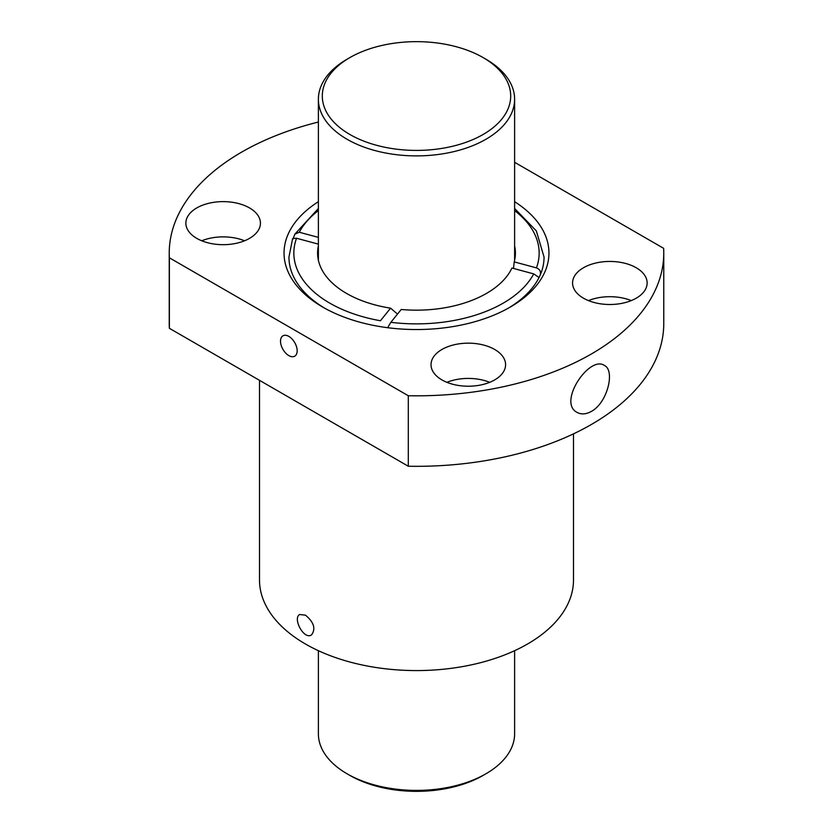 <?xml version="1.0" encoding="UTF-8"?>
<svg xmlns="http://www.w3.org/2000/svg" width="833" height="833" viewBox="0 0 833 833"><rect width="100%" height="100%" fill="white"/><g stroke="black" fill="none" stroke-linecap="round" stroke-linejoin="round"><path stroke-width="1.25" d="M514.617 162.3L663.63 248.328A247.266 142.755 180 0 1 663.766 253.065A247.266 142.755 180 0 1 408.305 395.737L408.305 466.241L169.37 328.296A247.266 142.755 180 0 1 169.234 323.568L169.234 253.065A247.266 142.755 180 0 1 318.383 122.024M663.766 253.065L663.766 323.568A247.266 142.755 180 0 1 408.305 466.241M591.347 411.429C586.036 414.324 581.34 414.667 577.238 412.47C557.162 402.797 589.462 354.941 604.394 365.448C615.285 370.331 607.569 402.756 591.347 411.429M318.383 208.479L294.82 234.177L293.83 236.874A127.553 73.648 0 0 0 292.987 238.665M508.401 308.137A127.553 73.648 180 0 0 539.17 277.254A127.553 73.648 0 0 0 540.221 274.994A127.553 73.648 180 0 0 544.053 257.064L536.348 230.939L514.617 208.479M514.617 254.534A98.908 57.102 180 0 1 515.127 257.387M317.873 257.387A98.908 57.102 180 0 1 318.383 254.534M514.617 245.881A98.908 57.102 180 0 1 515.408 253.065A98.908 57.102 180 0 1 514.221 261.885L513.492 268.434M538.753 277.316L533.724 273.89L511.951 268.028A98.908 57.102 180 0 1 401.214 309.48L390.854 322.309L388.178 326.765M318.383 244.131L296.558 238.259A122.649 70.815 180 0 0 380.431 320.747L390.583 308.168L396.57 313.281M390.583 308.168A98.908 57.102 180 0 1 317.592 253.065A98.908 57.102 180 0 1 318.383 245.881M514.617 210.572A122.649 70.815 180 0 1 536.442 267.872L514.221 261.885M318.383 237.384L299.276 232.24A122.649 70.815 180 0 1 318.383 210.572M536.442 267.872C539.815 269.184 541.075 271.558 540.221 274.994M294.83 234.177L299.276 232.24M296.558 238.259C293.185 238.477 291.925 238.779 292.779 239.144M324.599 308.137A127.553 73.648 180 0 1 288.947 257.064L292.518 239.123M573.5 433.858L573.5 579.935A157 90.641 180 0 1 416.5 670.575A157 90.641 180 0 1 259.5 579.935L259.5 380.337M305.492 615.191C313.947 622.241 315.957 628.821 311.532 634.913C303.774 640.202 292.341 617.992 299.755 614.515L305.492 615.191M169.37 328.296L169.37 257.793A247.266 142.755 180 0 1 169.234 253.065M514.617 201.69A132.468 76.48 180 0 1 510.171 307.138A132.468 76.48 180 0 1 380.181 326.609A132.468 76.48 180 0 1 322.829 307.138A132.468 76.48 180 0 1 318.383 201.69M169.37 257.793L408.305 395.737M636.214 267.747A37.287 21.523 180 0 1 647.137 282.97A37.287 21.523 180 0 1 609.85 304.503A37.287 21.523 180 0 1 572.563 282.97A37.287 21.523 180 0 1 595.574 263.082A37.287 21.523 180 0 1 636.214 267.747M249.515 207.927A37.287 21.523 180 0 1 260.437 223.15A37.287 21.523 180 0 1 223.15 244.683A37.287 21.523 180 0 1 185.863 223.15A37.287 21.523 180 0 1 208.885 203.262A37.287 21.523 180 0 1 249.515 207.927M494.677 349.464A37.287 21.523 180 0 1 505.589 364.687A37.287 21.523 180 0 1 468.313 386.22A37.287 21.523 180 0 1 431.025 364.687A37.287 21.523 180 0 1 454.037 344.8A37.287 21.523 180 0 1 494.677 349.464M446.904 382.316A37.287 21.523 180 0 1 489.71 382.316M201.742 240.779A37.287 21.523 180 0 1 244.558 240.779M588.442 300.598A37.287 21.523 180 0 1 631.258 300.598M288.832 355.608A11.777 6.799 -120 0 0 294.726 356.191A11.777 6.799 -120 0 0 296.527 346.757A11.777 6.799 -120 0 0 288.832 336.386A11.777 6.799 -120 0 0 282.949 335.803A11.777 6.799 -120 0 0 281.148 345.237A11.777 6.799 -120 0 0 288.832 355.608M485.878 59.185L485.878 59.185A98.117 56.654 180 0 1 514.617 99.242A98.117 56.654 180 0 1 416.5 155.886A98.117 56.654 180 0 1 318.383 99.242A98.117 56.654 180 0 1 347.122 59.185L349.891 57.581A94.202 54.384 180 0 1 483.109 57.581L485.878 59.185L483.109 57.581A94.202 54.384 180 0 1 483.109 134.488A94.202 54.384 180 0 1 349.891 134.488A94.202 54.384 180 0 1 349.891 57.581M514.617 650.698L514.617 733.758A98.117 56.654 180 0 1 485.878 773.815A98.117 56.654 180 0 1 347.122 773.815A98.117 56.654 180 0 1 318.383 733.758L318.383 650.698M485.878 773.815L483.109 775.419A94.202 54.384 180 0 1 349.891 775.419L347.122 773.815M533.724 273.89A122.649 70.815 180 0 1 390.854 322.309M318.383 99.242L318.383 260.24M514.617 99.242L514.617 260.24"/></g></svg>

